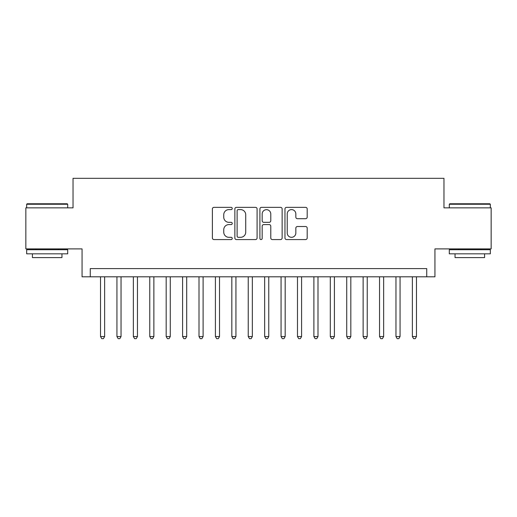<?xml version="1.0" encoding="UTF-8"?>
<svg xmlns="http://www.w3.org/2000/svg" width="517" height="517" viewBox="0 0 517 517"><rect width="100%" height="100%" fill="white"/><g stroke="black" fill="none" stroke-linecap="round" stroke-linejoin="round"><path stroke-width="0.78" d="M232.243 208.474A1.131 1.131 0 0 0 231.112 207.349L213.993 207.349A1.609 1.609 0 0 0 212.384 208.958L212.384 237.956A1.609 1.609 0 0 0 213.993 239.571L231.112 239.571A1.131 1.131 0 0 0 232.243 238.44A1.131 1.131 0 0 0 231.112 237.316L228.895 237.316A5.157 5.157 0 0 1 223.745 232.159L223.745 229.742A5.157 5.157 0 0 1 228.895 224.585L231.112 224.585A1.131 1.131 0 0 0 232.243 223.46A1.131 1.131 0 0 0 231.112 222.329L228.895 222.329A5.157 5.157 0 0 1 223.745 217.179L223.745 214.762A5.157 5.157 0 0 1 228.895 209.605L231.112 209.605A1.131 1.131 0 0 0 232.243 208.474M305.579 218.704A1.609 1.609 0 0 0 307.195 217.095L307.195 208.958A1.609 1.609 0 0 0 305.579 207.349L286.573 207.349A1.609 1.609 0 0 0 284.964 208.958L284.964 237.956A1.609 1.609 0 0 0 286.573 239.571L305.579 239.571A1.609 1.609 0 0 0 307.195 237.956L307.195 228.133A1.609 1.609 0 0 0 305.579 226.517L297.449 226.517A1.609 1.609 0 0 0 295.834 228.133L295.834 233.005A4.31 4.31 0 0 1 291.523 237.316A4.31 4.31 0 0 1 287.219 233.005L287.219 213.915A4.31 4.31 0 0 1 291.523 209.605A4.31 4.31 0 0 1 295.834 213.915L295.834 217.095A1.609 1.609 0 0 0 297.449 218.704L305.579 218.704M426.732 276.802L434.939 276.802L434.939 248.897L491.15 248.897L491.15 207.866L443.961 207.866L443.961 178.326L73.039 178.326L73.039 207.866L25.85 207.866L25.85 248.897L82.061 248.897L82.061 276.802L426.732 276.802L426.732 268.594L90.268 268.594L90.268 276.802M257.091 208.958A1.609 1.609 0 0 0 255.482 207.349L236.469 207.349A1.609 1.609 0 0 0 234.86 208.958L234.86 237.956A1.609 1.609 0 0 0 236.469 239.571L255.482 239.571A1.609 1.609 0 0 0 257.091 237.956L257.091 208.958M261.518 207.349L280.531 207.349A1.609 1.609 0 0 1 282.14 208.958L282.14 237.956A1.609 1.609 0 0 1 280.531 239.571L272.394 239.571A1.609 1.609 0 0 1 270.785 237.956L270.785 226.2A1.609 1.609 0 0 0 269.176 224.585L263.773 224.585A1.609 1.609 0 0 0 262.164 226.2L262.164 238.44A1.131 1.131 0 0 1 261.04 239.571A1.131 1.131 0 0 1 259.909 238.44L259.909 208.958A1.609 1.609 0 0 1 261.518 207.349M238.24 209.605A1.131 1.131 0 0 0 237.116 210.729L237.116 236.185A1.131 1.131 0 0 0 238.24 237.316L240.579 237.316A5.157 5.157 0 0 0 245.73 232.159L245.73 214.762A5.157 5.157 0 0 0 240.579 209.605L238.24 209.605M270.785 213.993A4.31 4.31 0 0 0 266.475 209.682A4.31 4.31 0 0 0 262.164 213.993L262.164 220.72A1.609 1.609 0 0 0 263.773 222.329L269.176 222.329A1.609 1.609 0 0 0 270.785 220.72L270.785 213.993M100.531 276.802L100.531 336.541L104.628 336.541L104.628 276.802M104.628 336.541L103.4 338.674L101.759 338.674L100.531 336.541M27.162 203.763L67.21 203.763L67.701 204.254L26.671 204.254L27.162 203.763M47.189 253.821L26.671 253.821L26.671 249.717L67.701 249.717L67.701 253.821L47.189 253.821M61.956 253.821L61.956 257.595L32.416 257.595L32.416 253.821M449.79 203.763L489.838 203.763L490.329 204.254L449.299 204.254L449.79 203.763M469.811 253.821L449.299 253.821L449.299 249.717L490.329 249.717L490.329 253.821L469.811 253.821M484.584 253.821L484.584 257.595L455.044 257.595L455.044 253.821M116.939 276.802L116.939 336.541L121.043 336.541L121.043 276.802M121.043 336.541L119.815 338.674L118.173 338.674L116.939 336.541M133.354 276.802L133.354 336.541L137.457 336.541L137.457 276.802M137.457 336.541L136.223 338.674L134.582 338.674L133.354 336.541M149.768 276.802L149.768 336.541L153.872 336.541L153.872 276.802M153.872 336.541L152.638 338.674L150.996 338.674L149.768 336.541M166.177 276.802L166.177 336.541L170.28 336.541L170.28 276.802M170.28 336.541L169.053 338.674L167.411 338.674L166.177 336.541M182.591 276.802L182.591 336.541L186.695 336.541L186.695 276.802M186.695 336.541L185.461 338.674L183.819 338.674L182.591 336.541M199.006 276.802L199.006 336.541L203.11 336.541L203.11 276.802M203.11 336.541L201.876 338.674L200.234 338.674L199.006 336.541M215.415 276.802L215.415 336.541L219.518 336.541L219.518 276.802M219.518 336.541L218.29 338.674L216.649 338.674L215.415 336.541M231.829 276.802L231.829 336.541L235.933 336.541L235.933 276.802M235.933 336.541L234.699 338.674L233.057 338.674L231.829 336.541M248.244 276.802L248.244 336.541L252.348 336.541L252.348 276.802M252.348 336.541L251.113 338.674L249.472 338.674L248.244 336.541M264.652 276.802L264.652 336.541L268.756 336.541L268.756 276.802M268.756 336.541L267.528 338.674L265.887 338.674L264.652 336.541M281.067 276.802L281.067 336.541L285.171 336.541L285.171 276.802M285.171 336.541L283.943 338.674L282.301 338.674L281.067 336.541M297.482 276.802L297.482 336.541L301.585 336.541L301.585 276.802M301.585 336.541L300.351 338.674L298.71 338.674L297.482 336.541M313.89 276.802L313.89 336.541L317.994 336.541L317.994 276.802M317.994 336.541L316.766 338.674L315.124 338.674L313.89 336.541M330.305 276.802L330.305 336.541L334.409 336.541L334.409 276.802M334.409 336.541L333.181 338.674L331.539 338.674L330.305 336.541M346.72 276.802L346.72 336.541L350.823 336.541L350.823 276.802M350.823 336.541L349.589 338.674L347.947 338.674L346.72 336.541M363.128 276.802L363.128 336.541L367.232 336.541L367.232 276.802M367.232 336.541L366.004 338.674L364.362 338.674L363.128 336.541M379.543 276.802L379.543 336.541L383.646 336.541L383.646 276.802M383.646 336.541L382.418 338.674L380.777 338.674L379.543 336.541M395.957 276.802L395.957 336.541L400.061 336.541L400.061 276.802M400.061 336.541L398.827 338.674L397.185 338.674L395.957 336.541M412.372 276.802L412.372 336.541L416.469 336.541L416.469 276.802M416.469 336.541L415.241 338.674L413.6 338.674L412.372 336.541M26.671 207.866L26.671 204.254M36.028 249.717L36.028 248.897M58.35 249.717L58.35 248.897M67.701 207.866L67.701 204.254M449.299 207.866L449.299 204.254M458.65 249.717L458.65 248.897M480.972 249.717L480.972 248.897M490.329 207.866L490.329 204.254"/></g></svg>
